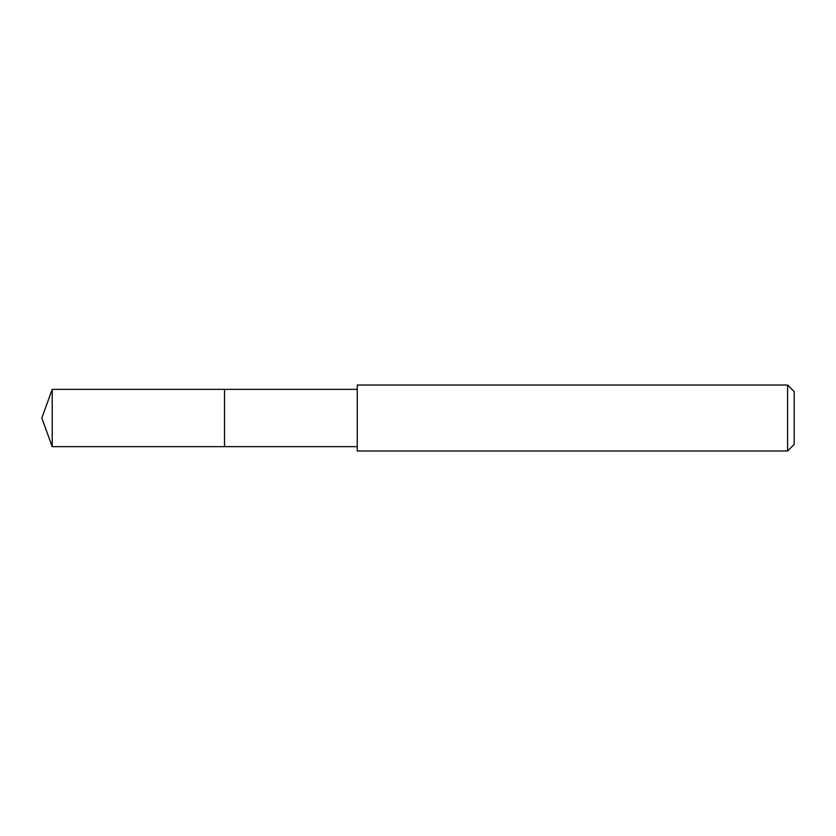 <?xml version="1.0" encoding="UTF-8"?>
<svg xmlns="http://www.w3.org/2000/svg" width="836" height="836" viewBox="0 0 836 836"><rect width="100%" height="100%" fill="white"/><g stroke="black" fill="none" stroke-linecap="round" stroke-linejoin="round"><path stroke-width="1.25" d="M357.265 389.357L52.229 389.357L52.229 446.643L224.529 446.643L224.529 389.357L224.529 446.643L357.265 446.643M52.229 446.643L41.8 418L52.229 389.357M357.265 385.02L357.265 450.98L787.606 450.98L787.606 385.02L357.265 385.02M787.606 385.02L794.2 391.614L794.2 444.386L787.606 450.98"/></g></svg>
